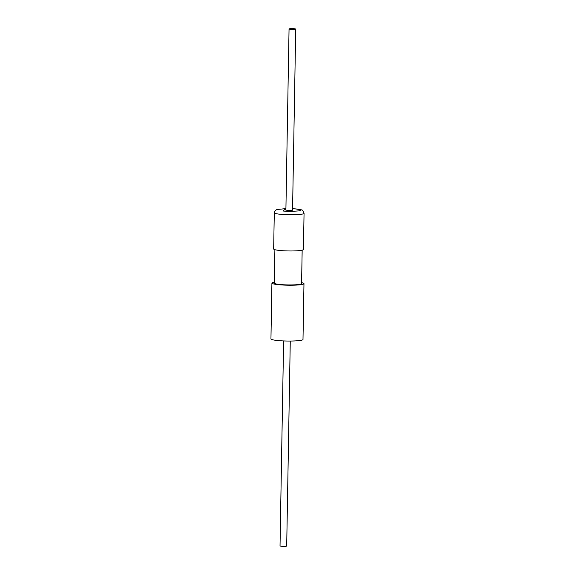 <?xml version="1.0" encoding="UTF-8"?>
<svg xmlns="http://www.w3.org/2000/svg" width="575" height="575" viewBox="0 0 575 575"><rect width="100%" height="100%" fill="white"/><g stroke="black" fill="none" stroke-linecap="round" stroke-linejoin="round"><path stroke-width="0.86" d="M271.918 283.087L270.947 338.912A16.028 1.84 1 0 0 277.761 340.544A16.028 1.84 1 0 0 294.35 340.953A16.028 1.84 1 0 0 302.996 339.473L303.974 283.647A16.028 1.84 -179 0 1 295.32 285.128A16.028 1.84 -179 0 1 278.738 284.711A16.028 1.84 -179 0 1 271.918 283.087A16.028 1.84 -179 0 1 274.332 282.16M301.595 282.634A16.028 1.84 -179 0 1 303.974 283.647M274.893 249.694L274.311 283.13A13.635 1.567 1 0 0 280.111 284.51A13.635 1.567 1 0 0 294.22 284.862A13.635 1.567 1 0 0 301.58 283.604L302.162 250.168M274.289 212.8L273.657 248.989A14.885 1.711 1 0 0 279.989 250.499A14.885 1.711 1 0 0 295.392 250.88A14.885 1.711 1 0 0 303.428 249.507L304.053 213.318A14.885 1.711 -179 0 1 296.326 214.683A14.885 1.711 -179 0 1 281.197 214.367A14.885 1.711 -179 0 1 280.622 214.31A14.885 1.711 -179 0 1 274.289 212.8L275.224 210.558L276.719 209.588L285.919 208.581M283.612 340.932L280.032 545.912A3.328 0.381 1 0 0 281.448 546.25A3.328 0.381 1 0 0 284.898 546.336A3.328 0.381 1 0 0 286.695 546.027L290.267 341.054M285.897 209.731A3.644 0.417 1 0 0 285.588 209.897A3.644 0.417 1 0 0 287.133 210.263A3.644 0.417 1 0 0 290.907 210.357A3.644 0.417 1 0 0 292.869 210.026A3.644 0.417 1 0 0 292.56 209.846M294.299 28.75A3.328 0.381 -179 0 1 295.715 29.088A3.328 0.381 -179 0 1 293.918 29.397A3.328 0.381 -179 0 1 290.468 29.311A3.328 0.381 -179 0 1 289.053 28.973A3.328 0.381 -179 0 1 290.849 28.664A3.328 0.381 -179 0 1 294.299 28.75M292.582 208.725L295.528 208.926C300.581 209.293 301.789 209.932 299.158 210.853C292.668 211.428 287.256 211.471 282.922 210.989L285.919 208.603M304.053 213.318C301.911 208.79 303.837 210.515 295.758 208.919L292.582 208.703M295.715 29.088L292.553 210.184M289.053 28.973L285.897 210.069"/></g></svg>
